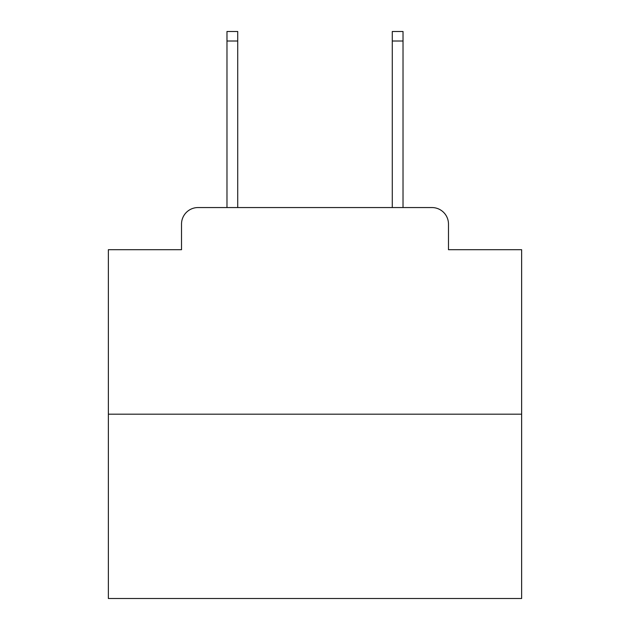 <?xml version="1.0" encoding="UTF-8"?>
<svg xmlns="http://www.w3.org/2000/svg" width="630" height="630" viewBox="0 0 630 630"><rect width="100%" height="100%" fill="white"/><g stroke="black" fill="none" stroke-linecap="round" stroke-linejoin="round"><path stroke-width="0.94" d="M181.519 224.083L181.519 249.7L181.519 224.083A16.53 16.53 0 0 1 198.048 207.553L226.973 207.553L226.973 31.5L237.723 31.5L237.723 207.553L250.527 207.553M521.632 414.186L108.368 414.186L108.368 598.5L521.632 598.5L521.632 249.7L448.481 249.7L448.481 224.083A16.53 16.53 0 0 0 431.952 207.553L198.048 207.553M108.368 414.186L108.368 249.7L181.519 249.7M379.473 207.553L392.277 207.553L392.277 31.5L403.027 31.5L403.027 207.553L431.952 207.553M448.481 249.7L448.481 224.083M226.973 41.005L237.723 41.005M403.027 41.005L392.277 41.005"/></g></svg>
